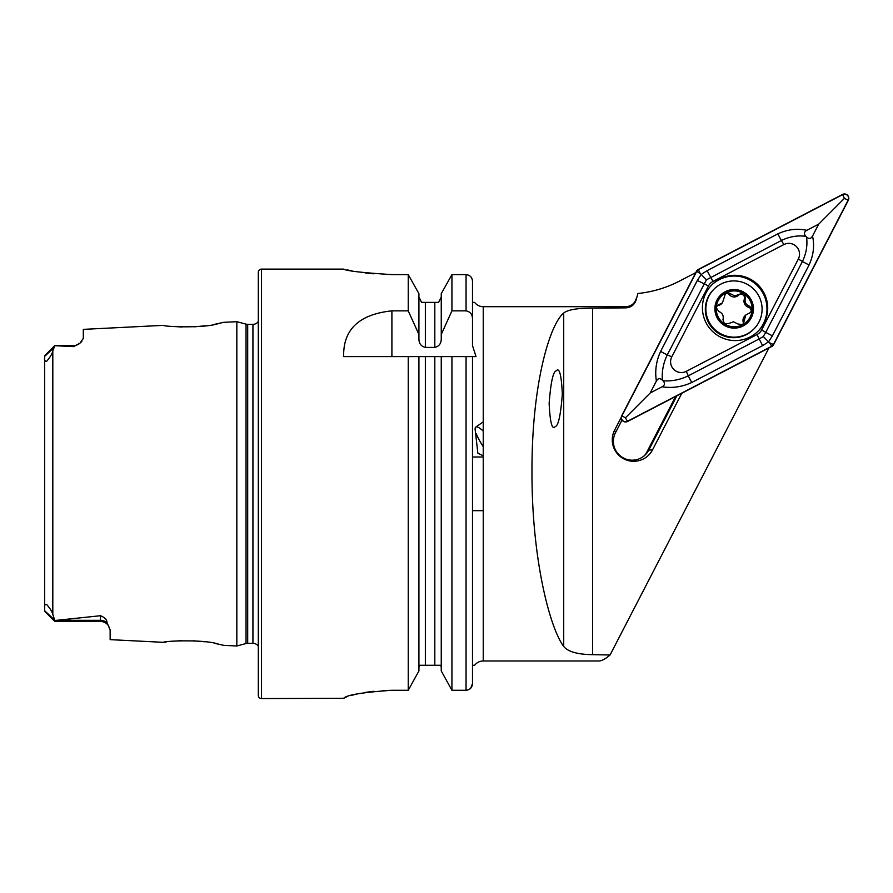 <?xml version="1.0" encoding="UTF-8"?>
<svg xmlns="http://www.w3.org/2000/svg" width="893" height="893" viewBox="0 0 893 893"><rect width="100%" height="100%" fill="white"/><g stroke="black" fill="none" stroke-linecap="round" stroke-linejoin="round"><path stroke-width="1.34" d="M108.879 626.384A9.667 9.667 0 0 0 100.485 621.483L54.853 621.483L44.65 611.292L44.65 607.82C44.148 605.409 44.873 604.349 46.804 604.628C50.131 608.524 52.14 611.805 52.81 614.462L54.853 620.512L100.485 615.724C104.883 617.487 107.06 619.82 107.015 622.7L110.14 629.889L110.14 639.645L163.642 642.335C161.99 641.118 204.196 639.02 218.573 644.166L223.596 645.326M221.832 644.902L215.191 643.462M204.508 641.754L193.223 640.772M181.759 640.672L173.164 641.185M223.596 645.338L236.835 645.996L246.033 643.529L246.033 324.137L236.835 321.681L223.585 322.34L218.551 323.523C204.263 328.646 162.001 326.559 163.642 325.342L163.977 325.398M483.236 455.832L477.855 453.131L475.154 429.633A22.548 5.079 55.1 0 1 475.768 427.088L483.236 421.876M555.245 426.564C558.337 425.961 560.704 415.145 562.333 394.103C561.418 374.848 559.375 367.101 556.227 370.863C553.135 371.466 550.78 382.282 549.139 403.323C550.066 422.579 552.097 430.326 555.245 426.564M483.236 446.6A22.548 5.079 55.1 0 1 476.304 433.819M44.65 357.379L44.65 355.749L54.853 345.546L73.639 345.546L73.639 346.618L54.853 345.703L52.81 350.837C52.263 353.684 50.187 357.189 46.603 361.352C44.829 361.23 44.181 359.901 44.65 357.379L44.65 607.82M163.642 325.342L83.306 329.372L83.306 338.28L80.002 343.158A9.667 9.667 0 0 1 73.639 345.546M80.002 343.158L73.639 346.618M236.835 645.996L236.835 321.681M246.033 643.529A6.441 6.441 0 0 1 247.696 643.317L247.696 324.36A6.441 6.441 0 0 1 246.033 324.137M247.696 643.317L252.931 643.317L252.931 324.36L247.696 324.36M252.931 643.317A6.441 6.441 0 0 1 258.3 646.197M252.931 324.36A6.441 6.441 0 0 0 258.3 321.48M261.526 269.106A3.226 3.226 0 0 0 258.3 272.332L258.3 695.346A3.226 3.226 0 0 0 261.526 698.56L261.526 269.106L343.66 269.106C346.506 270.925 362.603 272.756 391.971 274.62L408.235 274.62L418.917 293.652L408.235 274.62L408.235 310.853L418.917 334.451L418.917 293.652M408.235 310.853L391.904 310.853C359.109 314.303 343.024 329.55 343.66 356.608L408.235 356.608L408.235 690.289L418.917 670.967L408.235 690.289L391.971 690.289C362.603 692.321 346.495 695 343.66 698.293L261.526 698.56M418.917 334.451L418.917 338.726C418.895 343.425 421.038 346.317 425.358 347.41L434.813 347.41C439.133 346.317 441.276 343.425 441.254 338.726L441.254 334.451L451.936 310.853L466.057 310.853C470.287 311.724 472.43 314.403 472.497 318.924L472.497 345.58L472.497 302.269L472.497 345.58L476.025 356.608L472.497 356.608L472.497 456.993L483.236 456.993M483.236 510.673L472.497 510.673L472.497 665.285L474.641 665.285A10.738 10.738 0 0 1 483.236 660.987L483.236 306.69A10.738 10.738 0 0 1 474.641 302.392L472.497 302.392L474.641 302.392M636.207 299.713L637.848 293.507L636.207 299.713C634.588 304.747 631.128 307.46 625.837 307.862L625.837 306.69L483.236 306.69M625.837 307.862L592.584 308.152C577.659 308.052 568.037 309.67 563.717 313.008C549.887 324.192 531.715 383.644 531.971 471.482C531.715 559.185 549.887 628.092 563.717 646.476C567.993 651.734 577.615 654.457 592.584 654.658L610.064 654.982C605.331 658.978 601.625 660.976 598.924 660.987L483.236 660.987M768.94 347.946L610.064 654.982M621.305 417.221L614.641 430.102A21.376 21.265 45.1 0 0 623.816 458.868A21.376 21.265 45.1 0 0 652.537 449.838L681.817 393.255M637.848 293.507C652.604 291.966 666.546 287.792 679.673 280.994L695.803 272.611M83.306 338.28L83.239 338.86M81.855 341.316L80.549 342.666M172.182 326.403L182.094 327.017M194.105 326.849L205.703 325.766M214.42 324.36L222.725 322.552M166.277 641.955L163.642 642.324M470.678 688.246L472.497 683.58L472.497 456.993M474.641 665.285L472.497 665.285L472.497 356.608L476.025 356.608M472.497 510.673L472.497 683.58C472.174 687.588 470.031 689.82 466.057 690.289L451.936 690.289L451.936 356.608L472.497 356.608M441.254 356.608L451.936 356.608L434.813 356.608L441.254 356.608L441.254 670.967L451.936 690.289L441.254 670.967M441.254 667.562L440.874 665.285L419.297 665.285L418.917 667.562M418.917 670.967L418.917 356.608L434.813 356.608L434.813 665.285M425.358 665.285L425.358 356.608L408.235 356.608L418.917 356.608M472.497 302.392L472.497 281.228C472.151 277.265 470.008 275.055 466.057 274.62L451.936 274.62L441.254 293.652L451.936 274.62L451.936 310.853M472.497 318.924L472.497 281.228M441.254 334.451L441.254 293.652M438.586 302.392L441.254 297.001L438.586 302.392L434.813 302.392L438.586 302.392M434.813 347.41L434.813 302.392L421.585 302.392L418.917 297.001L421.585 302.392M423.416 302.392L425.358 302.392L425.358 347.41M347.344 269.909L351.809 270.791M365.114 272.901L373.397 273.794M343.66 698.293L347.21 696.607M351.518 695.323L357.78 693.828M365.07 692.455L373.441 691.305M382.494 690.557L391.971 690.289M54.853 621.483L54.853 620.512M622.03 420.067L615.467 432.759L614.641 430.102M644.422 455.642A18.786 18.697 45.1 0 0 646.912 451.981L675.621 396.481M676.861 395.833L648.776 450.117A18.786 18.697 -134.9 0 1 621.082 456.524A18.786 18.697 -134.9 0 1 615.467 432.759M475.768 427.088A22.548 5.079 55.1 0 1 483.236 431.129M716.833 306.042A3.594 3.583 -134.9 0 1 718.162 305.518A6.296 6.262 45.1 0 0 721.488 303.787L722.47 302.805L725.652 293.004A17.983 17.893 45.1 0 0 724.424 323.846L728.833 323.478L733.477 321.793L737.964 324.003L742.764 324.628A17.983 17.893 45.1 0 0 752.051 310.485L752.118 309.201A17.983 17.893 45.1 0 0 744.494 294.21L743.411 293.507A17.983 17.893 45.1 0 0 726.467 292.603L725.127 293.44M743.411 293.507L742.217 293.228L734.805 295.974L727.862 292.413L726.467 292.603M724.658 294.02A3.594 3.583 -134.9 0 1 729.358 294.723A6.296 6.262 45.1 0 0 738.5 295.248A3.594 3.583 -134.9 0 1 744.36 299.077A6.296 6.262 45.1 0 0 748.513 307.248A3.594 3.583 -134.9 0 1 750.511 312.662M732.483 337.108A28.185 28.051 45.1 0 0 762.053 310.664A28.185 28.051 45.1 0 0 714.065 289.086A28.185 28.051 45.1 0 0 732.483 337.108M714.925 307.728A19.322 19.233 45.1 0 0 733.164 328.088A19.322 19.233 45.1 0 0 753.435 309.949A19.322 19.233 45.1 0 0 735.196 289.589A19.322 19.233 45.1 0 0 714.925 307.728M714.065 289.086L713.529 289.633A28.185 28.051 45.1 0 0 731.947 337.654A28.185 28.051 45.1 0 0 753.335 329.539L753.882 328.992M722.47 302.805L717.302 305.473L716.264 307.806L718.82 311.478C722.482 313.063 723.866 315.787 722.973 319.649L724.424 323.846A17.983 17.893 45.1 0 0 741.949 325.041M752.118 309.201L749.528 306.232C745.778 304.725 744.394 302.013 745.376 298.061L744.494 294.21M744.193 320.855L745.811 314.961L744.818 315.955A6.296 6.262 45.1 0 0 743.166 321.871L744.193 320.855L743.277 324.215M745.811 314.961L751.091 312.193L752.051 310.485M743.166 321.871A3.594 3.583 -134.9 0 1 742.697 324.672M706.028 292.837A32.751 32.583 45.1 0 0 758.179 331.136A32.751 32.583 45.1 0 0 754.306 281.663A32.751 32.583 45.1 0 0 706.028 292.837M757.811 331.515A32.751 32.583 45.1 0 0 753.781 282.568A32.751 32.583 45.1 0 0 711.565 285.146M757.108 334.495A10.738 10.683 45.1 0 0 761.651 329.952L798.342 259.026A10.738 10.683 45.1 0 0 783.853 244.57L713.005 281.418A10.738 10.683 45.1 0 0 708.473 285.961L671.77 356.887A10.738 10.683 45.1 0 0 686.27 371.343L757.108 334.495L759.15 338.972L763.258 336.527L765.736 332.375L761.651 329.952M621.762 415.691A4.298 4.275 45.1 0 0 627.567 421.474L771.809 346.451A4.298 4.275 45.1 0 0 773.628 344.631L848.35 200.222A4.298 4.275 45.1 0 0 842.557 194.44L698.304 269.463A4.298 4.275 45.1 0 0 696.484 271.282L621.762 415.691M773.438 344.531L848.16 200.121A4.074 4.063 45.1 0 0 842.646 194.629L698.404 269.653A4.074 4.063 45.1 0 0 696.674 271.383L621.952 415.792A4.074 4.063 45.1 0 0 627.466 421.284L771.708 346.261A4.074 4.063 45.1 0 0 773.438 344.531L769.654 342.812L771.708 346.261M656.377 381.054C654.781 370.885 656.199 360.995 660.63 351.373L697.333 280.458L701.117 274.519L707.089 270.668L777.926 233.821C787.503 229.412 797.125 228.251 806.792 230.327C803.957 231.968 803.667 233.966 805.944 236.344C797.717 235.194 789.535 236.567 781.42 240.485L706.43 279.81L667.294 354.845C663.343 363.038 661.702 371.488 662.394 380.184C660.016 377.918 658.007 378.208 656.377 381.054L650.216 392.976L625.413 417.835L621.952 415.792M706.43 279.81L700.134 273.425L696.674 271.383M772.4 335.846L765.736 332.375L802.439 261.459C806.323 253.322 807.685 245.14 806.524 236.924C808.902 239.19 810.911 238.9 812.541 236.053C814.628 245.72 813.49 255.342 809.091 264.931L772.4 335.846L768.56 341.829L769.654 342.812M763.258 336.527L768.56 341.829L762.644 345.624L691.796 382.472C682.185 386.926 672.295 388.366 662.126 386.781C664.961 385.14 665.252 383.142 662.974 380.764C671.681 381.445 680.12 379.793 688.313 375.819L686.27 371.343M650.216 392.976L662.126 386.781M812.541 236.053L818.702 224.132L844.376 198.402L848.16 200.121M818.702 224.132L806.792 230.327M806.524 236.924A25.618 25.484 45.1 0 0 805.944 236.344M662.394 380.184A25.618 25.484 45.1 0 0 662.974 380.764M107.015 622.7A9.667 9.075 0 0 0 100.485 620.311L100.485 615.724M100.485 621.483L100.485 620.311L56.572 620.311M52.81 614.462L52.81 350.837M592.584 654.658L592.584 308.152M466.057 690.289L466.057 356.608M466.057 310.853L466.057 274.62M391.904 310.853L391.904 356.608M44.65 356.352L53.781 347.768M54.763 620.222L44.65 610.723M563.717 646.476L563.717 313.008M652.537 449.838L648.776 450.117L646.912 451.981M738.5 295.248L739.516 294.232M718.162 305.518L719.178 304.502M729.358 294.723L730.385 293.708M744.36 299.077L745.376 298.061M748.513 307.248L749.528 306.232M625.413 417.835L627.466 421.284M844.376 198.402L842.646 194.629M700.134 273.425L698.404 269.653M691.796 382.472A7.512 0.703 -117.5 0 1 688.313 375.819L759.15 338.972L762.644 345.624M660.63 351.373A7.512 0.703 -152.6 0 0 667.294 354.845L671.77 356.887M697.333 280.458L708.473 285.961M707.089 270.668L713.005 281.418M777.926 233.821A7.512 0.703 62.5 0 0 781.42 240.485L783.853 244.57M809.091 264.931A7.512 0.703 27.4 0 1 802.439 261.459L798.342 259.026M636.207 298.731C634.543 303.72 631.083 306.366 625.837 306.69"/></g></svg>
